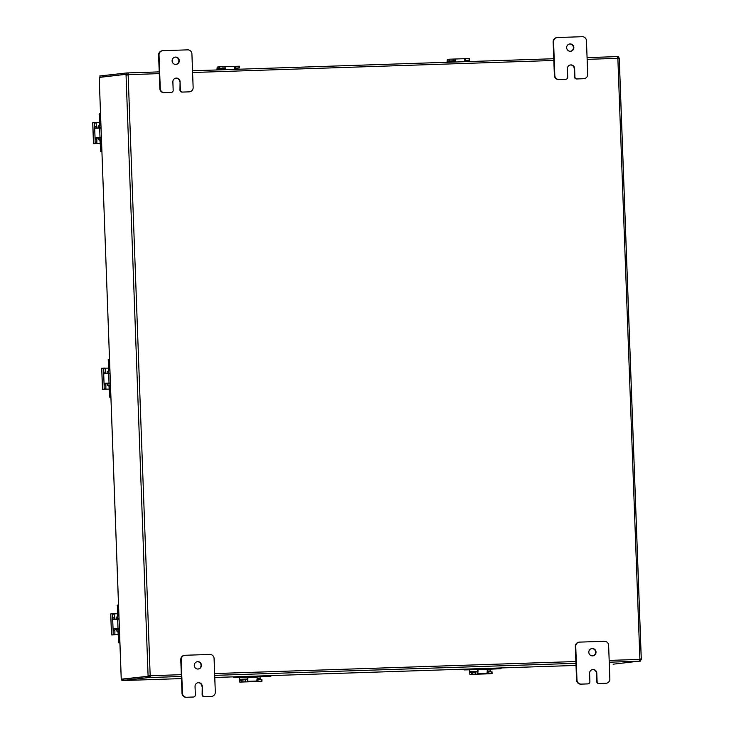 <?xml version="1.0" encoding="UTF-8"?>
<svg xmlns="http://www.w3.org/2000/svg" width="734" height="734" viewBox="0 0 734 734"><rect width="100%" height="100%" fill="white"/><g stroke="black" fill="none" stroke-linecap="round" stroke-linejoin="round"><path stroke-width="1.1" d="M201.474 665.233A3.679 3.606 -96.4 0 1 198.281 669.013A3.679 3.606 -96.4 0 1 194.271 665.472A3.679 3.606 -96.4 0 1 197.464 661.692A3.679 3.606 -96.4 0 1 201.474 665.233M198.07 669.023A3.679 3.606 83.6 0 0 201.043 665.279A3.679 3.606 83.6 0 0 197.244 661.729M202.116 694.667L202.245 686.226A3.679 3.606 -96.4 0 0 198.235 682.684A3.679 3.606 -96.4 0 0 195.042 686.464L195.354 694.859A2.101 2.055 -96.4 0 1 193.372 697.025L186.702 697.254A4.202 4.11 -96.4 0 1 182.436 693.19L181.206 659.6A4.202 4.11 -96.4 0 1 185.161 655.269L209.814 654.444A4.202 4.11 -96.4 0 1 214.08 658.508L215.31 692.098A4.202 4.11 -96.4 0 1 211.355 696.428L204.685 696.649A2.101 2.055 -96.4 0 1 202.547 694.621L202.116 694.667A2.101 2.055 83.6 0 0 204.254 696.704L210.924 696.474A4.202 4.11 83.6 0 0 211.245 696.456L211.676 696.41M184.84 655.288L184.417 655.334A4.202 4.11 83.6 0 0 180.775 659.646L182.004 693.235A4.202 4.11 83.6 0 0 186.271 697.3L192.941 697.08A2.101 2.055 83.6 0 0 193.253 697.043M201.813 686.272A3.679 3.606 83.6 0 0 198.015 682.721M202.245 686.226L202.547 694.621M573.85 47.49A3.679 3.606 -96.4 0 1 570.657 51.261A3.679 3.606 -96.4 0 1 566.648 47.728A3.679 3.606 -96.4 0 1 569.841 43.948A3.679 3.606 -96.4 0 1 573.85 47.49M570.446 51.279A3.679 3.606 83.6 0 0 573.419 47.536A3.679 3.606 83.6 0 0 569.621 43.976M574.493 76.923L574.621 68.482A3.679 3.606 -96.4 0 0 570.612 64.941A3.679 3.606 -96.4 0 0 567.419 68.721L567.721 77.116A2.101 2.055 -96.4 0 1 565.749 79.281L559.069 79.511A4.202 4.11 -96.4 0 1 554.812 75.446L553.574 41.856A4.202 4.11 -96.4 0 1 557.537 37.526L582.19 36.7A4.202 4.11 -96.4 0 1 586.457 40.765L587.686 74.354A4.202 4.11 -96.4 0 1 583.732 78.685L577.062 78.905A2.101 2.055 -96.4 0 1 574.924 76.877L574.493 76.923A2.101 2.055 83.6 0 0 576.63 78.96L583.301 78.731A4.202 4.11 83.6 0 0 583.613 78.712L584.044 78.666M557.216 37.544L556.785 37.59A4.202 4.11 83.6 0 0 553.152 41.902L554.381 75.492A4.202 4.11 83.6 0 0 558.647 79.556L565.318 79.336A2.101 2.055 83.6 0 0 565.63 79.3M574.19 68.528A3.679 3.606 83.6 0 0 570.391 64.977M574.621 68.482L574.924 76.877M596.017 652.076A3.679 3.606 -96.4 0 1 592.824 655.857A3.679 3.606 -96.4 0 1 588.815 652.315A3.679 3.606 -96.4 0 1 592.008 648.535A3.679 3.606 -96.4 0 1 596.017 652.076M592.613 655.875A3.679 3.606 83.6 0 0 595.586 652.122A3.679 3.606 83.6 0 0 591.797 648.572M596.669 681.519L596.788 673.069A3.679 3.606 -96.4 0 0 592.778 669.536A3.679 3.606 -96.4 0 0 589.586 673.307L589.897 681.712A2.101 2.055 -96.4 0 1 587.916 683.877L581.245 684.097A4.202 4.11 -96.4 0 1 576.979 680.033L575.75 646.452A4.202 4.11 -96.4 0 1 579.704 642.112L604.366 641.287A4.202 4.11 -96.4 0 1 608.624 645.351L609.853 678.941A4.202 4.11 -96.4 0 1 605.899 683.271L599.228 683.501A2.101 2.055 -96.4 0 1 597.1 681.464L596.669 681.519A2.101 2.055 83.6 0 0 598.797 683.547L605.467 683.326A4.202 4.11 83.6 0 0 605.789 683.299L606.22 683.253M579.392 642.131L578.961 642.186A4.202 4.11 83.6 0 0 575.318 646.498L576.548 680.088A4.202 4.11 83.6 0 0 580.814 684.143L587.484 683.923A2.101 2.055 83.6 0 0 587.796 683.886M596.357 673.115A3.679 3.606 83.6 0 0 592.558 669.564M596.788 673.069L597.1 681.464M179.307 60.638A3.679 3.606 -96.4 0 1 176.114 64.418A3.679 3.606 -96.4 0 1 172.105 60.885A3.679 3.606 -96.4 0 1 175.298 57.105A3.679 3.606 -96.4 0 1 179.307 60.638M175.894 64.436A3.679 3.606 83.6 0 0 178.876 60.693A3.679 3.606 83.6 0 0 175.077 57.133M179.949 90.08L180.078 81.63A3.679 3.606 -96.4 0 0 176.059 78.098A3.679 3.606 -96.4 0 0 172.875 81.878L173.178 90.273A2.101 2.055 -96.4 0 1 171.206 92.438L164.526 92.658A4.202 4.11 -96.4 0 1 160.269 88.603L159.03 55.013A4.202 4.11 -96.4 0 1 162.985 50.674L187.647 49.857A4.202 4.11 -96.4 0 1 191.913 53.912L193.143 87.502A4.202 4.11 -96.4 0 1 189.188 91.842L182.509 92.062A2.101 2.055 -96.4 0 1 180.38 90.034L179.949 90.08A2.101 2.055 83.6 0 0 182.087 92.108L188.757 91.888A4.202 4.11 83.6 0 0 189.069 91.869L189.5 91.814M162.673 50.701L162.242 50.747A4.202 4.11 83.6 0 0 158.599 55.059L159.838 88.649A4.202 4.11 83.6 0 0 164.095 92.713L170.774 92.484A2.101 2.055 83.6 0 0 171.086 92.456M179.647 81.685A3.679 3.606 83.6 0 0 175.848 78.125M180.078 81.63L180.38 90.034M99.2 77.492L121.266 679.134M122.706 680.546L181.463 678.592L121.927 680.574L148.681 677.574L148.635 676.326L121.881 679.326L121.927 680.574M613.101 664.197L639.351 661.123M159.287 73.62L128.074 74.684L126.551 74.226L126.505 72.978L127.909 72.923L128.331 74.657A1.174 1.147 -96.4 0 1 128.138 74.859L126.046 74.96L125.945 74.327L99.2 77.428L121.229 679.161L149.231 676.225L148.011 676.262L148.947 675.317L150.167 675.519L149.296 675.574L149.231 676.225M126.505 72.978L99.76 75.987L100.264 77.208M618.019 58.592L617.909 57.922L619.12 57.885L619.23 58.518L617.863 58.536A1.174 1.147 -96.4 0 1 617.661 58.344L617.23 56.61L618.478 56.573L618.523 57.821L617.505 57.931M640.121 659.939L641.195 659.82L639.975 659.866L639.635 659.215M125.945 74.327L127.89 74.886A1.174 1.147 83.6 0 0 128.074 74.684L127.909 72.923L159.223 71.886L127.936 72.923M128.138 74.859L150.167 675.519A1.174 1.147 -96.4 0 1 150.369 675.711L150.075 677.519L150.121 675.739A1.174 1.147 83.6 0 0 149.91 675.546L148.075 675.61L126.046 74.96L127.872 74.969M148.011 676.262L121.266 679.262M126.725 75.171L126.046 74.96M618.01 58.555L619.028 58.757M639.387 660.728L639.699 659.398A1.174 1.147 -96.4 0 1 639.892 659.187L641.259 659.169L641.195 659.82M640.947 658.912L640.039 659.123M150.03 676.271L150.121 675.739L150.03 676.271L148.635 676.326M639.534 659.958L640.599 659.921L640.644 661.169M181.39 676.473L148.681 677.574M181.326 674.674L150.121 675.739M128.074 74.684L127.955 74.171L128.074 74.684M617.23 56.61L587.072 57.619L617.221 56.61M618.523 57.821L617.477 57.848M126.551 74.226L99.806 77.226M477.962 668.702L477.999 669.757A4.202 0.862 88.1 0 1 477.852 672.748A4.202 0.862 88.1 0 1 477.623 673.656L477.559 671.793L471.476 672.5L471.54 674.252L469.916 674.436L469.32 669.775M469.916 674.436L492.092 673.564L492.037 671.812L487.064 671.959M477.623 673.656L486.881 673.353A4.202 0.862 -91.9 0 0 487.11 672.445A4.202 0.862 -91.9 0 0 487.257 669.445L487.22 668.399M477.559 671.793L477.605 668.711M477.614 671.381L469.751 671.647L469.999 672.665L471.476 672.5M490.44 671.858L490.294 670.959L487.248 671.059M488.128 671.94L488.193 673.684L492.101 673.564L492.037 671.812M471.54 674.252L475.65 674.106L475.586 672.353M469.751 671.647L469.677 669.766M490.229 669.078L490.294 670.959M501.111 667.931L501.12 668.179A0.505 0.495 -96.4 0 1 500.652 668.702L500.294 668.738A0.505 0.495 83.6 0 0 500.331 668.738L487.248 669.298M477.577 669.628L464.65 669.903A0.505 0.495 -96.4 0 1 464.136 669.417L464.127 669.16M487.248 669.197L500.652 668.702M464.65 669.903L477.632 669.601M464.136 669.417L463.778 669.454A0.505 0.495 83.6 0 0 464.292 669.94M447.043 62.289L447.373 59.399L448.988 59.225L449.052 60.968L454.419 60.775L455.319 62.014M464.769 60.427L469.613 60.28L464.787 60.564M464.576 58.711L465.64 58.656L464.576 58.711M454.364 59.059L453.098 59.078L455.098 59.335A4.202 0.862 88.1 0 1 455.392 60.179A4.202 0.862 88.1 0 1 455.686 61.995M464.934 61.693A4.202 0.862 -91.9 0 0 464.65 59.876A4.202 0.862 -91.9 0 0 464.356 59.023M464.934 61.619L467.953 61.518L468.127 60.445M454.942 60.885L447.575 61.133L447.401 62.206L455.309 61.94M453.162 60.821L453.098 59.078L448.988 59.225M469.549 58.536L469.613 60.28L469.549 58.536L465.64 58.656L465.705 60.408M447.575 61.133L449.052 60.968M247.808 676.372L247.844 677.427A4.202 0.862 88.1 0 1 247.707 680.427A4.202 0.862 88.1 0 1 247.477 681.336L247.404 679.464L241.33 680.179L241.394 681.923L239.761 682.106L239.165 677.445M239.761 682.106L261.937 681.235L261.891 679.491L256.918 679.638M247.477 681.336L256.726 681.024A4.202 0.862 -91.9 0 0 256.964 680.115A4.202 0.862 -91.9 0 0 257.102 677.115L257.065 676.069M247.404 679.464L247.45 676.39M247.468 679.051L239.596 679.317L239.844 680.345L241.33 680.179M260.295 679.537L260.148 678.629L257.093 678.73M257.973 679.611L258.038 681.363L261.955 681.235L261.891 679.491M241.394 681.923L245.495 681.776L245.431 680.033M239.596 679.317L239.532 677.436M260.075 676.757L260.148 678.629M270.965 675.601L270.974 675.858A0.505 0.495 -96.4 0 1 270.497 676.372L270.14 676.418A0.505 0.495 83.6 0 0 270.176 676.409L257.102 676.968M245.028 677.271L234.495 677.574A0.505 0.495 -96.4 0 1 233.981 677.087L233.972 676.84M257.093 676.876L270.497 676.372M234.495 677.574L247.486 677.271M247.486 677.298L244.092 677.289M233.981 677.087L233.623 677.124A0.505 0.495 83.6 0 0 234.137 677.62M245.028 677.289L244.092 677.39M216.897 69.959L217.218 67.078L218.842 66.895L218.906 68.638L224.274 68.455L225.173 69.684M234.614 68.106L239.458 67.95L234.641 68.234M234.43 66.39L235.486 66.335L234.43 66.39M224.209 66.73L222.943 66.748L224.943 67.005A4.202 0.862 88.1 0 1 225.246 67.858A4.202 0.862 88.1 0 1 225.531 69.675M234.788 69.363A4.202 0.862 -91.9 0 0 234.495 67.546A4.202 0.862 -91.9 0 0 234.201 66.702M234.779 69.299L237.798 69.198L237.972 68.124M224.787 68.565L217.429 68.803L217.255 69.877L225.164 69.62M223.008 68.501L222.943 66.748L218.842 66.895M239.403 66.207L239.458 67.95L239.403 66.207L235.486 66.335L235.55 68.079M217.429 68.803L218.906 68.638M115.22 619.386L114.458 618.78L114.1 613.679L110.77 613.936M118.202 634.726L111.495 634.919L114.871 634.671L114.88 629.377L119.376 628.699M119.027 619.221L113.394 619.45L112.641 617.817L113.109 630.634L113.733 628.9L119.376 628.671M114.871 634.671L114.201 634.754M114.816 630.57L113.109 630.634L113.155 634.736M114.1 613.679L112.394 613.743L112.641 617.817L114.348 617.762M114.174 613.817L117.431 613.707M118.202 634.699L114.201 634.827M113.394 619.45L112.816 618.991M118.486 642.406A0.505 0.495 83.6 0 0 118.991 642.892L119.348 642.856A0.505 0.495 -96.4 0 1 118.844 642.369L117.954 631.469L116.688 631.001L116.394 628.799M116.045 619.322L116.192 617.34L117.412 616.588L117.495 605.587A0.505 0.495 -96.4 0 1 117.963 605.064L118.513 605.045M116.724 628.79L116.743 629.405L117.495 629.322A4.202 0.862 88.1 0 1 117.513 629.322A4.202 0.862 88.1 0 1 118.156 630.488A4.202 0.862 88.1 0 1 118.513 633.424L118.844 642.369M117.495 605.587L117.816 614.532A4.202 0.862 88.1 0 1 117.679 617.523A4.202 0.862 88.1 0 1 117.11 618.826L119.009 618.762M117.89 605.073L117.605 605.11A0.505 0.495 83.6 0 0 117.137 605.623M116.376 619.312L117.11 618.826M119.018 618.826L116.357 618.909M106.21 373.771L105.457 373.166L105.09 368.064L101.76 368.321M109.192 389.112L102.485 389.304L105.861 389.057L105.88 383.763L110.375 383.084M110.027 373.606L104.384 373.835L103.632 372.202L104.109 385.02L104.733 383.286L110.366 383.056M105.861 389.057L105.191 389.139M105.815 384.955L104.109 385.02L104.155 389.121M105.09 368.064L103.384 368.129L103.632 372.202L105.347 372.147M105.164 368.202L108.421 368.092M109.192 389.084L105.201 389.213M104.384 373.835L103.806 373.377M109.476 396.791A0.505 0.495 83.6 0 0 109.99 397.277L110.348 397.241A0.505 0.495 -96.4 0 1 109.834 396.755L108.953 385.855L107.687 385.387L107.393 383.185M107.045 373.707L107.182 371.725L108.403 370.973L108.485 359.972A0.505 0.495 -96.4 0 1 108.962 359.449L109.504 359.431M108.522 383.708L108.504 383.708A4.202 0.862 88.1 0 1 108.504 383.708A4.202 0.862 88.1 0 1 109.146 384.873A4.202 0.862 88.1 0 1 109.504 387.809L109.834 396.755M108.485 359.972L108.815 368.918A4.202 0.862 88.1 0 1 108.669 371.909A4.202 0.862 88.1 0 1 108.109 373.211L110.008 373.147M108.568 359.495L108.604 359.495A0.505 0.495 83.6 0 0 108.127 360.018M108.494 383.708L107.742 383.79L107.715 383.176M107.366 373.698L108.109 373.211M110.008 373.211L107.357 373.294M97.209 128.156L96.448 127.551L96.09 122.45L92.759 122.706M100.191 143.497L93.484 143.69L96.851 143.442L96.87 138.148L101.365 137.469M101.017 127.991L95.374 128.221L94.631 126.587L95.099 139.405L95.723 137.671L101.365 137.442M96.851 143.442L96.191 143.525M96.805 139.341L95.099 139.405L95.145 143.506M96.09 122.45L94.374 122.514L94.631 126.587L96.337 126.532M96.163 122.587L99.42 122.477M100.191 143.469L96.191 143.598M95.374 128.221L94.805 127.762M100.466 151.176A0.505 0.495 83.6 0 0 100.98 151.663L101.338 151.626A0.505 0.495 -96.4 0 1 100.824 151.14L99.943 140.24L98.677 139.772L98.384 137.57M98.035 128.092L98.182 126.11L99.393 125.358L99.475 114.357A0.505 0.495 -96.4 0 1 99.952 113.834L100.494 113.816M98.705 137.561L98.732 138.175L101.384 138.029L99.512 138.093A4.202 0.862 88.1 0 1 99.503 138.093A4.202 0.862 88.1 0 1 100.136 139.258A4.202 0.862 88.1 0 1 100.503 142.194L100.824 151.14M99.475 114.357L99.806 123.303A4.202 0.862 88.1 0 1 99.668 126.303A4.202 0.862 88.1 0 1 99.099 127.597L100.998 127.532M99.879 113.843L99.595 113.88A0.505 0.495 83.6 0 0 99.118 114.403M98.365 128.083L99.099 127.597M101.008 127.597L98.347 127.679M127.973 678.611L128.432 678.592M214.778 677.473L576.016 665.435L214.778 677.482M619.239 58.702L641.25 658.958M639.892 659.187L617.863 58.536M639.397 661.206L609.248 662.206M575.933 663.316L214.695 675.363M214.631 673.564L575.869 661.527M609.174 660.407L639.699 659.398M192.528 70.776L553.766 58.729L192.528 70.776M617.661 58.344L587.136 59.353M553.831 60.463L192.592 72.51M490.468 673.748L469.925 674.427M487.257 669.445L477.999 669.757M491.633 671.821L491.697 673.564M472.136 674.225L472.072 672.472M491.899 668.995L491.872 668.243M473.375 668.857L473.402 669.61M449.648 60.94L449.584 59.197M469.145 58.546L469.209 60.289M465.017 58.683L453.768 59.05M455.163 61.206L455.098 59.335M260.322 681.418L239.77 682.106M257.102 677.115L247.844 677.427M261.488 679.491L261.552 681.244M241.991 681.895L241.926 680.152M261.744 676.665L261.717 675.913M243.22 676.528L243.248 677.28M219.503 68.611L219.438 66.867M239 66.216L239.064 67.959M234.871 66.354L223.622 66.73M225.017 68.877L224.943 67.005M111.54 634.91L110.77 613.918M118.018 628.717L117.669 619.267M114.954 634.158L113.238 634.213M112.513 614.23L114.22 614.174M115.568 628.836L113.733 628.9M118.513 633.424L119.55 633.387M118.853 614.496L117.816 614.532M117.752 630.965L116.697 631.001L117.752 630.965M119.394 629.258L117.523 629.322L119.394 629.258M102.531 389.295L101.76 368.303M109.017 383.102L108.669 373.652M105.944 388.543L104.237 388.598M103.503 368.615L105.21 368.56M106.558 383.231L104.733 383.286M109.504 387.809L110.54 387.772M109.852 368.881L108.815 368.918M108.742 385.35L107.687 385.387L108.742 385.35M93.53 143.68L92.759 122.688M100.007 137.487L99.659 128.037M96.943 142.928L95.227 142.983M94.493 123L96.209 122.945M97.549 137.616L95.723 137.671M100.503 142.194L101.54 142.157M100.842 123.266L99.806 123.303M99.741 139.735L98.677 139.772L99.741 139.735M641.287 659.04L619.276 58.628M476.742 669.555L476.705 668.747M465.191 58.674L453.575 59.059M246.587 677.225L246.56 676.418M235.036 66.344L223.42 66.73M110.724 613.927L111.495 634.919M101.714 368.312L102.485 389.304M92.713 122.697L93.484 143.69"/></g></svg>
